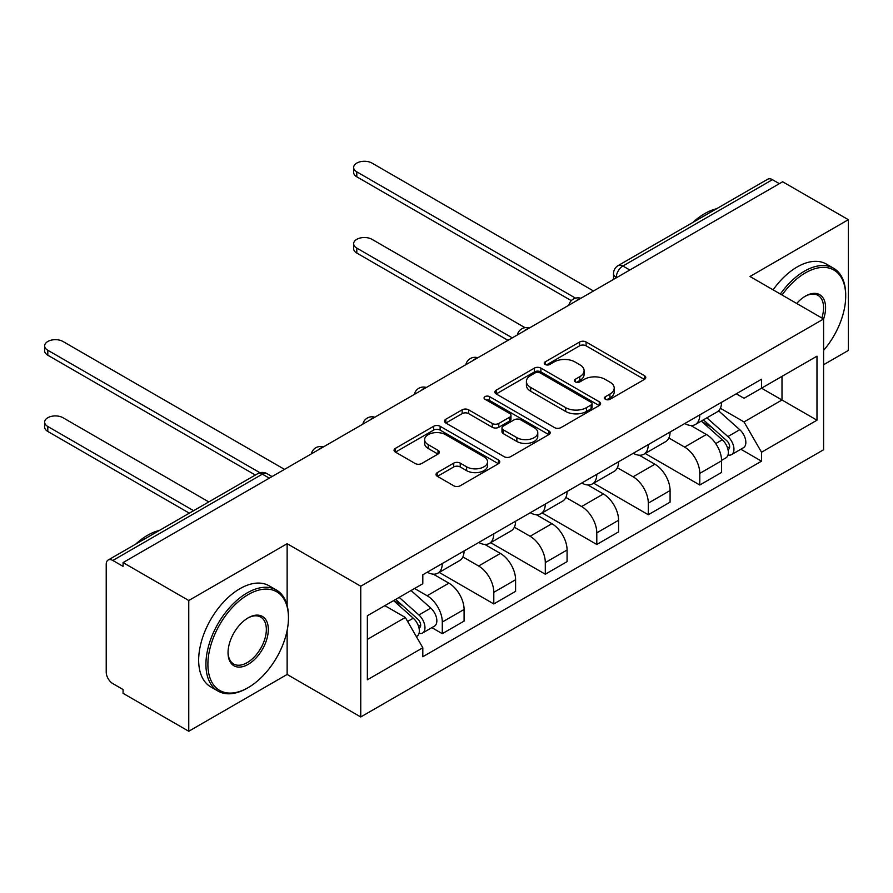 <?xml version="1.0" encoding="UTF-8"?>
<svg xmlns="http://www.w3.org/2000/svg" width="893" height="893" viewBox="0 0 893 893"><rect width="100%" height="100%" fill="white"/><g stroke="black" fill="none" stroke-linecap="round" stroke-linejoin="round"><path stroke-width="1.34" d="M605.465 399.294A3.204 1.853 0 0 0 610.008 399.294L644.433 379.413A4.588 2.646 0 0 0 645.773 377.538A4.588 2.646 0 0 0 644.433 375.674L586.109 341.997A4.588 2.646 0 0 0 579.624 341.997L545.199 361.877A3.204 1.853 0 0 0 544.261 363.183A3.204 1.853 0 0 0 545.199 364.489A3.204 1.853 0 0 0 549.731 364.489L554.196 361.922A14.668 8.461 0 0 1 574.925 361.922L579.791 364.724A14.668 8.461 0 0 1 584.089 370.718A14.668 8.461 0 0 1 579.791 376.701L575.338 379.268A3.204 1.853 0 0 0 574.4 380.585A3.204 1.853 0 0 0 575.338 381.891A3.204 1.853 0 0 0 579.87 381.891L584.323 379.324A14.668 8.461 0 0 1 605.063 379.324L609.93 382.126A14.668 8.461 0 0 1 614.217 388.109A14.668 8.461 0 0 1 609.93 394.103L605.465 396.671A3.204 1.853 0 0 0 604.528 397.977A3.204 1.853 0 0 0 605.465 399.294L605.465 396.671M437.369 472.576A4.588 2.646 0 0 0 436.03 474.451A4.588 2.646 0 0 0 437.369 476.326L453.733 485.77A4.588 2.646 0 0 0 460.219 485.77L498.461 463.69A4.588 2.646 0 0 0 499.801 461.826A4.588 2.646 0 0 0 498.461 459.951L440.126 426.274A4.588 2.646 0 0 0 433.652 426.274L395.409 448.353A4.588 2.646 0 0 0 394.07 450.228A4.588 2.646 0 0 0 395.409 452.092L415.178 463.512A4.588 2.646 0 0 0 421.663 463.512L438.028 454.057A4.588 2.646 0 0 0 439.367 452.193A4.588 2.646 0 0 0 438.028 450.318L428.216 444.658A12.256 7.077 0 0 1 424.633 439.657A12.256 7.077 0 0 1 432.201 433.116A12.256 7.077 0 0 1 445.551 434.645L483.95 456.814A12.256 7.077 0 0 1 487.545 461.826A12.256 7.077 0 0 1 479.976 468.367A12.256 7.077 0 0 1 466.615 466.827L460.219 463.132A4.588 2.646 0 0 0 453.733 463.132L437.369 472.576L437.369 476.326M360.75 586.21L287.133 543.703L188.758 600.509L123.067 562.579L782.659 181.77L848.35 219.689L749.975 276.495L823.592 318.991L360.75 586.21L360.75 716.967L823.592 449.748L823.592 318.991A28.476 16.442 -60 0 0 805.43 296.119L805.43 296.119A28.476 16.442 -60 0 0 796.701 303.464M554.52 427.591A4.588 2.646 0 0 0 560.994 427.591L599.236 405.511A4.588 2.646 0 0 0 600.576 403.636A4.588 2.646 0 0 0 599.236 401.772L540.901 368.095A4.588 2.646 0 0 0 534.427 368.095L496.184 390.174A4.588 2.646 0 0 0 494.845 392.038A4.588 2.646 0 0 0 496.184 393.913L554.52 427.591M486.294 399.986A3.204 1.853 0 0 1 489.543 400.432L489.543 396.626L548.849 430.861A4.588 2.646 0 0 1 550.188 432.737A4.588 2.646 0 0 1 548.849 434.601L510.606 456.68A4.588 2.646 0 0 1 504.132 456.68L445.797 423.003L445.797 419.264A4.588 2.646 0 0 0 444.457 421.128A4.588 2.646 0 0 0 445.797 423.003M445.797 419.264L462.161 409.82A4.588 2.646 0 0 1 468.646 409.82L492.3 423.472A4.588 2.646 0 0 0 498.785 423.472L509.635 417.21A4.588 2.646 0 0 0 510.975 415.334A4.588 2.646 0 0 0 509.635 413.459L485.011 399.249A3.204 1.853 0 0 1 484.073 397.932A3.204 1.853 0 0 1 486.049 396.224A3.204 1.853 0 0 1 489.543 396.626M188.758 600.509L188.758 731.255L123.067 693.325L123.067 689.519L112.831 683.603A9.332 5.391 -120 0 1 106.222 672.172L106.222 564.298A9.332 5.391 -120 0 1 108.165 560.023L257.709 473.681A9.332 5.391 60 0 1 262.375 474.138L112.831 560.48A9.332 5.391 -120 0 0 108.165 560.023M823.592 364.735L848.35 350.447L848.35 219.689M188.758 731.255L287.133 674.461L360.75 716.967M123.067 562.579L123.067 566.385L112.831 560.48M629.811 270.01L622.879 266.014A9.332 5.391 60 0 0 618.202 265.545L767.757 179.203A9.332 5.391 60 0 1 772.423 179.672L622.879 266.014A9.332 5.391 120 0 0 616.27 277.444L616.27 277.823M779.355 183.668L772.423 179.672M699.788 414.865A21.477 12.402 60 0 1 695.346 424.51L717.135 411.93A21.477 12.402 -120 0 0 721.577 402.285M668.868 437.994L684.607 447.08A21.477 12.402 60 0 1 699.788 473.379L721.577 460.799A21.477 12.402 -120 0 0 706.396 434.5L690.802 425.492M721.577 460.799L721.577 472.43L699.788 485.011L645.17 453.477M695.346 424.51A21.477 12.402 60 0 1 684.775 423.539M699.788 473.379L699.788 485.011M648.296 444.602A21.477 12.402 60 0 1 643.842 454.236L665.631 441.655A21.477 12.402 -120 0 0 670.085 432.022M593.678 483.202L648.296 514.736L670.085 502.156L670.085 490.536A21.477 12.402 -120 0 0 654.893 464.226L639.299 455.229M643.842 454.236A21.477 12.402 60 0 1 633.271 453.264M617.376 467.72L633.104 476.806A21.477 12.402 60 0 1 648.296 503.116L648.296 514.736M596.792 474.328A21.477 12.402 60 0 1 592.349 483.973L614.138 471.392A21.477 12.402 -120 0 0 618.581 461.748M542.174 512.939L596.792 544.473L618.581 531.893L618.581 520.262A21.477 12.402 -120 0 0 603.4 493.963L587.806 484.955M592.349 483.973A21.477 12.402 60 0 1 581.778 483.001M565.872 497.457L581.611 506.543A21.477 12.402 60 0 1 596.792 532.842L596.792 544.473M545.288 504.065A21.477 12.402 60 0 1 540.845 513.709L562.635 501.129A21.477 12.402 -120 0 0 567.077 491.485M490.681 542.676L545.299 574.21L567.077 561.63L567.077 549.999A21.477 12.402 -120 0 0 551.896 523.7L536.302 514.692M540.845 513.709A21.477 12.402 60 0 1 530.275 512.738M514.368 527.194L530.107 536.28A21.477 12.402 60 0 1 545.299 562.579L545.299 574.21M493.796 533.802A21.477 12.402 60 0 1 489.342 543.435L511.131 530.855A21.477 12.402 -120 0 0 515.585 521.222M439.177 572.402L493.796 603.936L515.585 591.356L515.585 579.736A21.477 12.402 -120 0 0 500.393 553.426L484.799 544.429M489.342 543.435A21.477 12.402 60 0 1 478.771 542.464M462.875 556.919L478.615 566.006A21.477 12.402 60 0 1 493.796 592.316L493.796 603.936M442.292 563.528A21.477 12.402 60 0 1 437.849 573.172L459.638 560.592A21.477 12.402 -120 0 0 464.081 550.948M431.844 627.645L442.292 633.673L464.081 621.093L464.081 609.461A21.477 12.402 -120 0 0 448.9 583.162L433.306 574.154M437.849 573.172A21.477 12.402 60 0 1 427.278 572.201M414.564 588.498L427.111 595.743A21.477 12.402 60 0 1 442.292 622.041L442.292 633.673M736.267 393.802L744.025 398.289L816.983 356.162L782 376.366L782 399.997L744.025 421.92L720.372 408.257M367.358 639.388L405.322 617.465L422.813 647.771L367.358 679.796L367.358 615.757L422.813 583.732L422.813 574.779L761.528 379.224L761.528 388.187L816.983 420.201L761.528 452.226L744.025 421.92M816.983 356.162L816.983 420.201M422.813 647.771L422.813 656.735L761.528 461.179L761.528 452.226M287.133 543.703L287.133 605.51M287.133 630.425L287.133 674.461M405.322 617.465L384.85 605.655M740.844 449.246L761.528 461.179M606.749 399.74L609.93 397.91A14.668 8.461 0 0 0 614.217 391.927L614.217 388.109M584.089 370.718L584.089 374.524A14.668 8.461 0 0 1 579.791 380.507L576.621 382.349M644.378 379.447L586.109 345.814A4.588 2.646 0 0 0 579.624 345.814L546.483 364.947M599.17 405.545L540.901 371.912A4.588 2.646 0 0 0 534.427 371.912L496.251 393.947M591.133 404.953A3.204 1.853 0 0 0 592.07 403.636A3.204 1.853 0 0 0 591.133 402.33L539.93 372.772A3.204 1.853 0 0 0 535.398 372.772L530.699 375.484A14.668 8.461 0 0 0 526.401 381.467A14.668 8.461 0 0 0 530.699 387.462L565.693 407.666A14.668 8.461 0 0 0 586.433 407.666L591.133 404.953L591.133 408.76A3.204 1.853 0 0 0 592.07 407.454L592.07 403.636M526.401 381.467L526.401 385.285A14.668 8.461 0 0 0 530.699 391.268L530.699 387.462M591.133 408.76L586.433 411.472A14.668 8.461 0 0 1 565.693 411.472L530.699 391.268M445.864 423.036L462.161 413.626L462.161 409.82M510.975 415.334L510.975 419.141A4.588 2.646 0 0 1 509.635 421.016L498.785 427.278A4.588 2.646 0 0 1 492.3 427.278L468.646 413.626A4.588 2.646 0 0 0 462.161 413.626M489.543 400.432L548.782 434.634M516.846 437.648A12.256 7.077 0 0 0 530.208 439.177A12.256 7.077 0 0 0 537.776 432.636A12.256 7.077 0 0 0 534.181 427.635L520.652 419.822A4.588 2.646 0 0 0 514.167 419.822L503.317 426.095A4.588 2.646 0 0 0 501.978 427.959A4.588 2.646 0 0 0 503.317 429.834L516.846 437.648L516.846 441.455A12.256 7.077 0 0 0 530.208 442.984A12.256 7.077 0 0 0 537.776 436.454L537.776 432.636M501.978 427.959L501.978 431.777A4.588 2.646 0 0 0 503.317 433.641L503.317 429.834M516.846 441.455L503.317 433.641M487.545 461.826L487.545 465.633A12.256 7.077 0 0 1 479.976 472.174A12.256 7.077 0 0 1 466.615 470.644L460.219 466.95A4.588 2.646 0 0 0 453.733 466.95L437.436 476.36M424.633 439.657L424.633 443.464A12.256 7.077 0 0 0 428.216 448.476L428.216 444.658M437.961 454.091L428.216 448.476M498.394 463.735L440.126 430.091A4.588 2.646 0 0 0 433.652 430.091L395.476 452.126M701.284 421.083L722.27 439.803A11.676 6.742 60 0 1 725.931 457.852L721.577 460.364M701.842 421.574L711.721 427.278M525.028 327.686L371.979 239.324A10.738 6.195 -0 0 0 360.281 237.984A10.738 6.195 -0 0 0 353.65 243.711A10.738 6.195 -0 0 0 356.798 248.098L512.281 337.867M703.405 419.855L726.746 440.695A5.604 3.237 60 0 1 728.509 449.358A5.604 3.237 60 0 1 727.996 449.559M706.899 417.835L727.884 436.565A11.676 6.742 60 0 1 731.546 454.615A11.676 6.742 60 0 1 728.018 454.983M718.597 410.813L739.761 429.7A11.676 6.742 60 0 1 743.434 447.75L731.546 454.615M507.994 340.345L356.798 253.054A10.738 6.195 180 0 1 353.65 248.667L353.65 243.711M571.297 300.651L356.798 176.814A10.738 6.195 180 0 1 353.65 172.427L353.65 167.471A10.738 6.195 0 0 0 356.798 171.858L575.561 298.162M593.488 290.973L371.979 163.084A10.738 6.195 0 0 0 360.281 161.745A10.738 6.195 0 0 0 353.65 167.471M823.592 350.402A56.962 32.885 120 0 0 845.704 296.119A56.962 32.885 120 0 0 805.43 272.867A56.962 32.885 120 0 0 782.056 295.014M780.348 294.031A58.358 33.688 -60 0 1 804.448 271.159A58.358 33.688 -60 0 1 833.627 268.268A58.358 33.688 -60 0 1 845.704 294.98L845.704 296.119M821.839 317.986A27.08 15.639 120 0 0 817.977 295.36A27.08 15.639 120 0 0 804.928 296.42M692.946 222.39A58.358 33.688 -60 0 1 704.744 213.594A58.358 33.688 -60 0 1 716.543 208.772M773.092 289.834A58.358 33.688 -60 0 1 797.181 266.962A58.358 33.688 -60 0 1 826.36 264.071L833.627 268.268M248.176 594.593A56.962 32.885 120 0 0 207.902 664.359A56.962 32.885 120 0 0 248.176 687.61L247.194 688.179A58.358 33.688 -60 0 1 218.015 691.07A58.358 33.688 -60 0 1 209.062 644.311A58.358 33.688 -60 0 1 247.194 592.885A58.358 33.688 -60 0 1 276.372 589.994A58.358 33.688 -60 0 1 288.461 616.706L288.461 617.856A56.962 32.885 120 0 0 248.176 594.593M248.176 617.856L248.176 617.856A28.476 16.442 -60 0 1 268.324 629.476A28.476 16.442 -60 0 1 248.176 664.359A28.476 16.442 -60 0 1 228.039 652.727A28.476 16.442 -60 0 1 248.176 617.856L248.176 617.856M228.05 652.147A27.08 15.639 120 0 0 233.653 663.979A27.08 15.639 120 0 0 247.194 662.639A27.08 15.639 120 0 0 264.886 638.774A27.08 15.639 120 0 0 260.734 617.085A27.08 15.639 120 0 0 247.685 618.146M135.703 544.116A58.358 33.688 -60 0 1 147.49 535.32A58.358 33.688 -60 0 1 159.289 530.498M218.015 691.07L210.748 686.873A58.358 33.688 -60 0 1 201.807 640.114A58.358 33.688 -60 0 1 239.927 588.688A58.358 33.688 -60 0 1 269.106 585.797L276.372 589.994M247.194 688.179L248.187 687.61A56.962 32.885 120 0 0 248.187 687.61A56.962 32.885 120 0 0 288.461 617.856M393.567 600.621L413.269 618.202A11.676 6.742 60 0 1 416.931 636.251L416.361 636.586M393.768 600.509L402.721 605.677M208.806 501.911L62.979 417.723A10.738 6.195 -0 0 0 51.281 416.384A10.738 6.195 -0 0 0 44.65 422.11A10.738 6.195 -0 0 0 47.798 426.497L193.614 510.684M395.688 599.404L417.757 619.095A5.604 3.237 60 0 1 419.509 627.757A5.604 3.237 60 0 1 418.996 627.958M399.182 597.384L418.884 614.964A11.676 6.742 60 0 1 422.545 633.014A11.676 6.742 60 0 1 419.018 633.383M411.059 590.519L430.772 608.1A11.676 6.742 60 0 1 434.433 626.149L422.545 633.014M189.327 513.162L47.798 431.453A10.738 6.195 180 0 1 44.65 427.066L44.65 422.11M255.353 475.043L47.798 355.213A10.738 6.195 180 0 1 44.65 350.826L44.65 345.87A10.738 6.195 0 0 0 47.798 350.257L259.963 472.743M284.499 469.372L62.979 341.483A10.738 6.195 0 0 0 51.281 340.144A10.738 6.195 0 0 0 44.65 345.87M616.605 277.634L616.27 277.444A9.332 5.391 0 0 1 613.536 273.638L613.536 279.409M493.796 592.316L515.585 579.736M545.299 562.579L567.077 549.999M596.792 532.842L618.581 520.262M648.296 503.116L670.085 490.536M442.292 622.041L464.081 609.461M427.111 595.743L448.9 583.162M478.615 566.006L500.393 553.426M530.107 536.28L551.896 523.7M581.611 506.543L603.4 493.963M633.104 476.806L654.893 464.226M684.607 447.08L706.396 434.5M580.037 298.742A9.332 5.391 120 0 0 575.918 301.131M528.544 328.479A9.332 5.391 120 0 0 524.414 330.856M477.041 358.216A9.332 5.391 120 0 0 472.922 360.593M425.537 387.942A9.332 5.391 120 0 0 421.418 390.319M374.044 417.678A9.332 5.391 120 0 0 369.914 420.056M322.54 447.415A9.332 5.391 120 0 0 318.421 449.793M269.306 478.146L262.375 474.138A9.332 5.391 120 0 1 267.04 473.681A9.332 9.332 0 0 0 257.709 473.681M609.93 397.91L609.93 394.103M575.338 381.891L575.338 379.268M579.791 380.507L579.791 376.701M545.199 364.489L545.199 361.877M579.624 345.814L579.624 341.997M586.109 345.814L586.109 341.997M644.433 379.413L644.433 375.674M496.184 393.913L496.184 390.174M534.427 371.912L534.427 368.095M540.901 371.912L540.901 368.095M599.236 405.511L599.236 401.772M565.693 411.472L565.693 407.666M586.433 411.472L586.433 407.666M468.646 413.626L468.646 409.82M492.3 427.278L492.3 423.472M498.785 427.278L498.785 423.472M509.635 421.016L509.635 417.21M548.849 434.601L548.849 430.861M453.733 466.95L453.733 463.132M460.219 466.95L460.219 463.132M466.615 470.644L466.615 466.827M438.028 454.057L438.028 450.318M395.409 452.092L395.409 448.353M433.652 430.091L433.652 426.274M440.126 430.091L440.126 426.274M498.461 463.69L498.461 459.951M722.27 439.803L715.728 443.587M729.67 446.79L727.572 448.007M739.761 429.7L727.884 436.565M356.798 253.054L356.798 248.098M356.798 171.858L356.798 176.814M413.269 618.202L407.621 621.461M420.67 625.189L418.571 626.406M430.772 608.1L418.884 614.964M47.798 431.453L47.798 426.497M47.798 350.257L47.798 355.213M580.83 298.284A9.332 9.332 0 0 0 568.852 305.205M529.337 328.021A9.332 9.332 0 0 0 517.348 334.942M477.833 357.758A9.332 9.332 0 0 0 465.856 364.668M426.329 387.484A9.332 9.332 0 0 0 414.352 394.405M374.837 417.221A9.332 9.332 0 0 0 362.848 424.142M323.333 446.958A9.332 9.332 0 0 0 311.356 453.867M272.041 476.561L267.04 473.681M618.202 265.545A9.332 9.332 0 0 0 613.536 273.638"/></g></svg>
